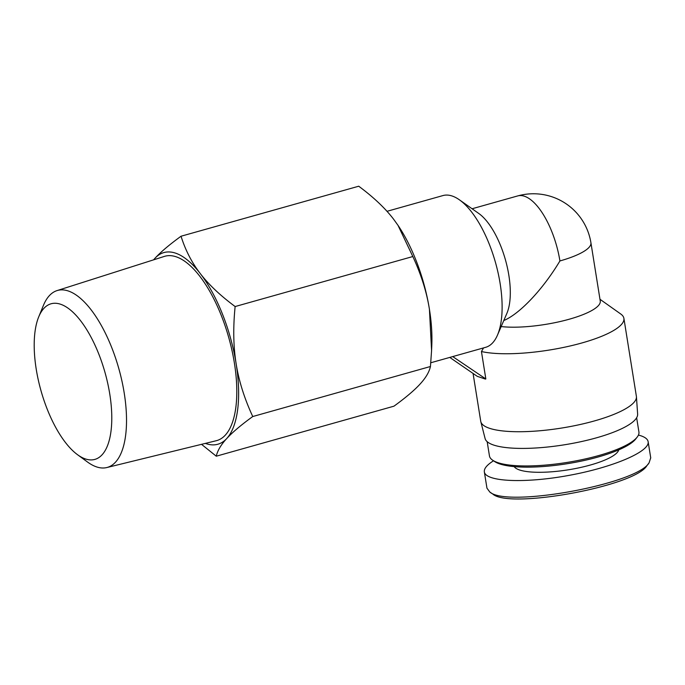 <?xml version="1.0" encoding="UTF-8"?>
<svg xmlns="http://www.w3.org/2000/svg" width="685" height="685" viewBox="0 0 685 685"><rect width="100%" height="100%" fill="white"/><g stroke="black" fill="none" stroke-linecap="round" stroke-linejoin="round"><path stroke-width="1.03" d="M452.725 356.585L485.836 378.959L481.444 351.533L483.55 347.911M485.391 379.079L477.239 376.322L449.78 357.416M430.788 362.759L485.648 347.321A78.818 32.443 -105.7 0 0 497.456 335.162A78.818 32.443 -105.7 0 0 495.52 262.655A78.818 32.443 -105.7 0 0 459.344 199.78A78.818 32.443 -105.7 0 0 442.938 195.576L387.008 211.314M501.172 326.565A58.216 14.402 170.9 0 0 565.236 320.297A58.216 14.402 170.9 0 0 600.257 301.049L590.924 242.773A58.216 14.402 170.9 0 1 559.919 260.942C543.051 289.198 519.778 313.91 503.783 320.529M497.456 335.162L506.857 313.422A58.216 23.966 -105.7 0 0 505.436 259.863A58.216 23.966 -105.7 0 0 478.712 213.429L459.344 199.78M559.919 260.942A58.216 23.966 -105.7 0 0 517.663 195.936L472.093 208.762M599.974 299.276L620.773 314.021A78.818 19.497 170.9 0 1 623.898 318.354A78.818 19.497 170.9 0 1 570.262 345.942A78.818 19.497 170.9 0 1 481.444 351.533M623.898 318.354L636.382 396.332A78.818 19.497 170.9 0 1 636.433 396.769A78.818 19.497 170.9 0 1 561.64 428.048A78.818 19.497 170.9 0 1 480.819 421.695A78.818 19.497 170.9 0 1 480.733 421.266L473.07 373.453M636.433 396.769L637.632 414.142A77.251 19.111 170.9 0 1 564.32 444.805A77.251 19.111 170.9 0 1 485.108 438.58L480.819 421.695M77.448 454.643L87.483 461.998A91.918 37.838 -105.7 0 0 106.809 467.547A91.918 37.838 -105.7 0 0 122.041 381.528A91.918 37.838 -105.7 0 0 68.329 290.997A91.918 37.838 -105.7 0 0 57.001 290.611A91.918 37.838 -105.7 0 0 43.412 305.424L38.685 316.941A80.839 33.274 74.3 0 1 60.605 304.251A80.839 33.274 74.3 0 1 110.859 402.061A80.839 33.274 74.3 0 1 77.448 454.643A80.839 33.274 74.3 0 1 40.963 390.604A80.839 33.274 74.3 0 1 38.685 316.941M106.809 467.547L216.263 440.72A95.746 39.413 -105.7 0 0 232.129 351.105A95.746 39.413 -105.7 0 0 176.182 256.807A95.746 39.413 -105.7 0 0 164.383 256.404L57.001 290.611M205.354 443.392A99.556 40.98 -105.7 0 0 226.709 438.563A99.556 40.98 -105.7 0 0 236.137 363.735A99.556 40.98 -105.7 0 0 200.285 273.589A99.556 40.98 -105.7 0 0 154.998 258.262C160.667 252.071 169.349 244.733 181.037 236.231C185.387 250.162 191.809 262.612 200.285 273.589C208.702 284.575 220.322 295.56 235.135 306.546C233.02 327.498 233.362 346.559 236.137 363.735C238.859 380.92 244.399 398.516 252.748 416.531C241.06 425.025 232.378 432.372 226.709 438.563C220.981 444.762 217.505 450.644 216.272 456.201L393.961 406.179C405.648 397.685 414.331 390.339 419.999 384.148C425.727 377.949 429.212 372.066 430.445 366.509L431.576 350.523L429.435 309.329A99.556 40.98 74.3 0 1 431.807 345.009L431.576 350.523M398.113 225.485A99.556 40.98 74.3 0 1 398.208 225.63A99.556 40.98 74.3 0 1 429.435 309.329C426.712 292.135 421.172 274.539 412.824 256.533L398.019 225.356L393.575 219.174C385.158 208.189 373.539 197.203 358.726 186.217L181.037 236.231M216.272 456.201L201.527 444.334M153.586 259.846L154.998 258.262A99.556 40.98 -105.7 0 0 153.68 259.812M412.824 256.533L235.135 306.546M430.445 366.509L252.748 416.531M650.724 457.82L649.072 462.854C636.853 484.149 507.097 507.91 489.818 492.027L486.958 488.182L484.346 471.888C485.639 481.88 525.438 483.499 569.235 475.339C613.066 467.333 650.056 451.552 648.138 441.688C647.719 439.256 645.304 437.287 640.886 435.78L638.437 435.052M489.818 492.027L492.772 494.013C508.887 509.349 635.089 486.307 646.888 465.672L649.072 462.854M493.517 460.791C486.949 464.927 483.901 468.626 484.346 471.897M492.686 460.226L494.647 461.553A73.894 18.272 -9.1 0 0 567.351 463.694A73.894 18.272 -9.1 0 0 635.74 438.957L637.196 437.081A75.684 18.718 170.9 0 1 567.146 462.418A75.684 18.718 170.9 0 1 492.686 460.226A75.684 18.718 170.9 0 1 489.45 455.902L487.172 441.688M636.639 417.747L638.917 431.961A75.684 18.718 170.9 0 1 637.196 437.081M514.178 466.613A53.293 13.178 -9.1 0 0 568.327 469.807A53.293 13.178 -9.1 0 0 618.769 449.857M590.924 242.773A58.216 58.216 0 0 0 517.663 195.944M648.138 441.688L650.75 457.974"/></g></svg>
